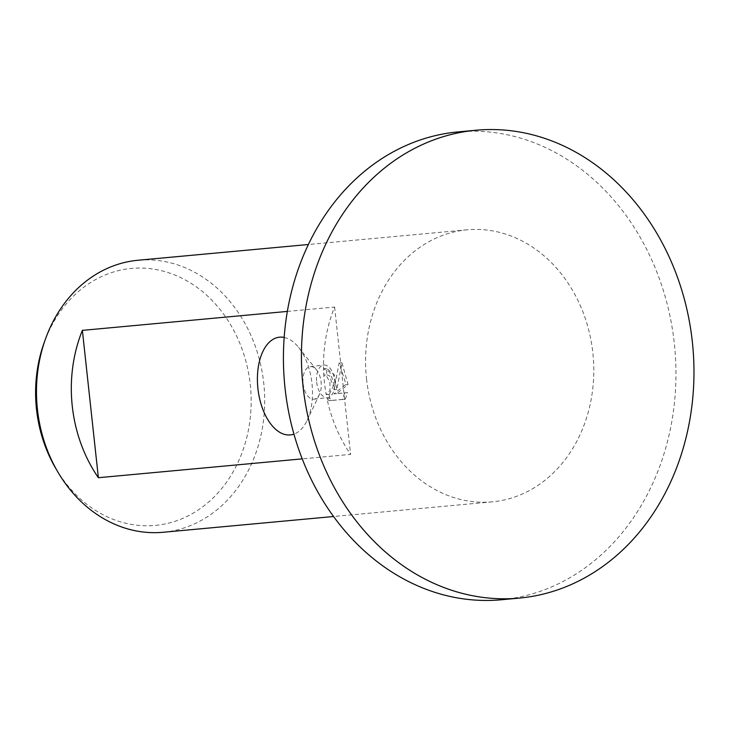 <?xml version="1.0" encoding="UTF-8"?>
<svg xmlns="http://www.w3.org/2000/svg" width="730" height="730" viewBox="0 0 730 730"><rect width="100%" height="100%" fill="white"/><g stroke="black" fill="none" stroke-linecap="round" stroke-linejoin="round"><path stroke-width="0.55" stroke-dasharray="3.65 2.74" d="M501.309 599.768A234.932 195.905 84.7 0 0 674.31 343.31A234.932 195.905 84.7 0 0 458.057 131.902M55.745 468.386A129.018 107.584 84.7 0 0 182.911 518.318A129.018 107.584 84.7 0 0 250.262 384.555A129.018 107.584 84.7 0 0 157.936 269.908A129.018 107.584 84.7 0 0 44.128 342.744M163.164 532.27A136.592 113.898 84.7 0 0 263.74 383.168A136.592 113.898 84.7 0 0 138.016 260.254M303.096 383.743A16.389 9.043 -96.6 0 0 313.991 399.191A16.389 9.043 -96.6 0 0 319.457 394.428A16.389 9.043 -96.6 0 0 321.109 382.073A16.389 9.043 -96.6 0 0 316.637 370.01A16.389 9.043 -96.6 0 0 310.213 366.624A16.389 9.043 -96.6 0 0 303.096 383.743M284.171 337.424A49.175 27.138 83.4 0 1 298.543 347.361A49.175 27.138 83.4 0 1 311.975 383.551A49.175 27.138 83.4 0 1 307.02 420.608A49.175 27.138 83.4 0 1 293.925 434.122M316.674 382.173A16.389 9.043 -96.6 0 0 327.569 397.622A16.389 9.043 -96.6 0 0 334.687 380.503A16.389 9.043 -96.6 0 0 323.801 365.055A16.389 9.043 -96.6 0 0 316.674 382.173M326.994 398.616L329.851 398.288L331.949 400.378L345.281 399.146L347.507 392.594L336.712 393.589L348.064 384.546L341.95 362.774L336.84 389.464L334.185 374.609L326.547 368.349A133.17 111.051 84.7 0 0 326.803 374.818L323.974 375.147A136.592 113.898 -95.3 0 1 323.7 368.677L329.759 372.145L333.5 381.982L334.012 389.793L339.094 363.102L344.998 380.923L345.235 384.874L333.875 393.917L344.67 392.923L342.425 399.474L329.093 400.706L326.994 398.616A136.592 113.898 84.7 0 0 350.601 454.398L302.211 458.869M287.346 311.418L334.596 307.047A136.592 113.898 84.7 0 0 324.494 382.812A136.592 113.898 84.7 0 0 326.219 394.647L329.978 390.577L329.923 382.31L326.483 375.959L323.974 375.147M366.533 378.925A136.592 113.898 84.7 0 0 492.257 501.839A136.592 113.898 84.7 0 0 592.833 352.736A136.592 113.898 84.7 0 0 467.109 229.822A136.592 113.898 84.7 0 0 366.533 378.925M326.803 374.818L329.321 375.631L333.272 386.261L329.294 394.3L326.219 394.647M331.949 400.378L329.093 400.706M329.851 398.288A133.17 111.051 -95.3 0 1 329.057 394.319M326.547 368.349L323.7 368.677M336.84 389.464L334.012 389.793M345.281 399.146L342.425 399.474M347.507 392.594L344.67 392.923M336.712 393.589L333.875 393.917M348.064 384.546L345.235 384.874M341.95 362.774L339.094 363.102M334.596 307.047L350.601 454.398M319.457 394.428L307.02 420.608M313.991 399.191L327.569 397.622M492.257 501.839L333.546 516.511M326.447 394.629L329.294 394.3M467.109 229.822L308.388 244.504M310.213 366.624L323.801 365.055M316.637 370.01L298.543 347.361"/><path stroke-width="1.09" d="M476.07 130.232L458.057 131.902A234.932 195.905 84.7 0 0 285.065 388.36A234.932 195.905 84.7 0 0 501.309 599.768L519.331 598.098A234.932 195.905 84.7 0 0 692.323 341.64A234.932 195.905 84.7 0 0 476.07 130.232A234.932 195.905 84.7 0 0 303.078 386.69A234.932 195.905 84.7 0 0 519.331 598.098M308.388 244.504L138.016 260.254A136.592 113.898 84.7 0 0 45.506 338.902L44.128 342.744A129.018 107.584 84.7 0 0 36.5 409.302A129.018 107.584 84.7 0 0 55.745 468.386L57.807 471.918A136.592 113.898 84.7 0 0 163.164 532.27L333.546 516.511M45.506 338.902A136.592 113.898 84.7 0 0 37.431 409.357A136.592 113.898 84.7 0 0 57.807 471.918M293.925 434.122A49.175 27.138 83.4 0 1 257.918 388.552A49.175 27.138 83.4 0 1 284.171 337.424M302.211 458.869L98.377 477.712A136.592 113.898 -95.3 0 1 72.27 406.135A136.592 113.898 -95.3 0 1 82.371 330.371L287.346 311.418M98.377 477.712L82.371 330.371"/></g></svg>
